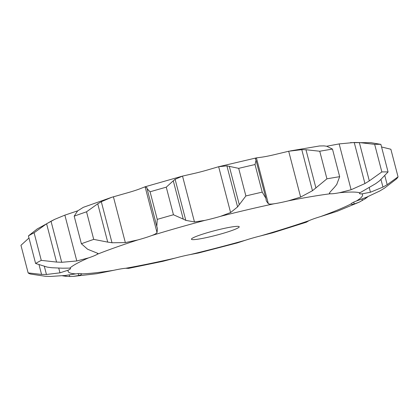 <?xml version="1.0" encoding="UTF-8"?>
<svg xmlns="http://www.w3.org/2000/svg" width="419" height="419" viewBox="0 0 419 419"><rect width="100%" height="100%" fill="white"/><g stroke="black" fill="none" stroke-linecap="round" stroke-linejoin="round"><path stroke-width="0.63" d="M127.13 268.191L128.628 268.364L162.844 261.33L174.985 258.146A24.229 2.362 165.4 0 1 182.935 256.135A24.229 2.362 165.4 0 1 190.289 254.558L198.559 252.971L237.28 242.92L245.424 240.244A24.229 2.362 165.4 0 1 252.662 238.034A24.229 2.362 165.4 0 1 260.597 235.913A152.128 14.843 165.4 0 0 308.971 220.682A24.229 2.362 165.4 0 1 313.836 218.77A24.229 2.362 165.4 0 1 320.535 216.597A152.128 14.843 165.4 0 0 351.064 203.943A24.229 2.362 165.4 0 1 352.442 202.77A24.229 2.362 165.4 0 1 356.37 201.036A152.128 14.843 165.4 0 0 362.058 193.856A24.229 2.362 165.4 0 1 359.638 193.693A24.229 2.362 165.4 0 1 359.423 193.473A24.229 2.362 165.4 0 1 359.895 192.798A152.128 14.843 165.4 0 0 339.442 192.74A24.229 2.362 165.4 0 1 333.77 193.62A24.229 2.362 165.4 0 1 330.298 193.767A152.128 14.843 165.4 0 0 288.392 200.837A24.229 2.362 165.4 0 1 280.772 202.56A24.229 2.362 165.4 0 1 274.366 203.723A152.128 14.843 165.4 0 0 220.604 216.309A24.229 2.362 165.4 0 1 212.779 218.477A24.229 2.362 165.4 0 1 204.907 220.384A152.128 14.843 165.4 0 0 151.605 235.598A24.229 2.362 165.4 0 1 145.367 237.72A24.229 2.362 165.4 0 1 137.835 239.93A152.128 14.843 165.4 0 0 97.203 254.291A24.229 2.362 165.4 0 1 93.987 255.878A24.229 2.362 165.4 0 1 88.514 257.894A152.128 14.843 165.4 0 0 71.749 266.604A152.128 14.843 165.4 0 0 69.863 268.102L62.504 268.197L51.794 267.725L47.337 267.133L35.61 263.472L28.424 235.881L37.359 228.832M44.388 266.552L46.451 274.471L59.98 272.842L68.245 270.15A24.229 2.362 165.4 0 0 70.402 268.794A24.229 2.362 165.4 0 0 70.518 268.448A24.229 2.362 165.4 0 0 69.863 268.102M69.287 274.885L69.706 276.509L73.262 276.388L78.725 275.498C80.841 274.885 81.825 274.345 81.674 273.895A24.229 2.362 165.4 0 0 80.019 273.507A24.229 2.362 165.4 0 0 75.849 273.874L65.322 275.461L50.495 276.451L45.325 276.273L30.446 274.031A191.645 18.703 165.4 0 1 28.136 272.9L41.56 274.429L39.098 264.976M128.628 268.364L125.716 268.265A24.229 2.362 165.4 0 0 120.63 268.94A24.229 2.362 165.4 0 0 113.785 270.281L96.763 273.717L73.262 276.388M192.017 238.448A24.695 2.409 165.4 0 0 191.425 239.218A24.695 2.409 165.4 0 0 215.932 235.326A24.695 2.409 165.4 0 0 239.223 226.768A24.695 2.409 165.4 0 0 217.697 229.905A24.695 2.409 165.4 0 0 192.017 238.448M326.7 146.231A24.229 2.362 165.4 0 0 327.302 146.121L339.16 143.911L351.101 189.744L339.442 192.74M97.203 254.291L97.884 253.39L87.587 249.221L81.375 243.748A191.645 18.703 165.4 0 1 93.72 239.385L107.714 242.109L97.737 203.807L86.534 211.794A191.645 18.703 165.4 0 0 74.189 216.157L77.609 210.919L83.339 207.321L111.716 197.302L125.69 193.316A24.229 2.362 165.4 0 0 133.226 191.101A24.229 2.362 165.4 0 0 139.464 188.979L145.147 186.764L182.522 176.095L192.761 173.765A24.229 2.362 165.4 0 0 200.633 171.863A24.229 2.362 165.4 0 0 208.458 169.69L218.655 166.715L256.281 157.905L262.221 157.104A24.229 2.362 165.4 0 0 268.626 155.947A24.229 2.362 165.4 0 0 276.247 154.218L288.691 151.243L300.627 197.077L288.392 200.837M36.987 229.067L54.742 219.331L64.866 215.136L76.368 211.276A24.229 2.362 165.4 0 0 77.735 210.809M307.572 221.358L306.42 222.19L272.628 232.823L260.597 235.913M306.42 222.19L308.971 220.682M81.684 273.921L81.674 273.895A152.128 14.843 165.4 0 0 113.785 270.281M65.736 276.299L70.062 276.509M62.52 275.822L66.102 276.336L65.856 275.388M367.987 196.652L365.42 198.616L359.298 202.12L337.154 211.291L320.535 216.597M359.298 202.12L354.228 203.964C352.138 204.441 351.08 204.435 351.064 203.943L351.07 204.011M353.751 202.126L354.228 203.964M41.067 274.408L46.933 274.455M379.928 190.912L366.452 197.27L356.37 201.036M384.364 188.241L396.322 179.033A191.645 18.703 165.4 0 0 398.05 176.849L387.182 184.685L382.956 187.094L370.443 192.232L362.058 193.856M384.799 187.958L379.483 191.164M369.27 187.722L370.443 192.232M375.812 183.595L359.895 192.798M54.742 219.331L51.018 221.227L61.713 262.294L76.803 260.969L88.514 257.894M56.057 262.037L62.222 262.299M35.61 263.472A191.645 18.703 165.4 0 1 41.277 260.367L56.575 262.074L46.598 223.772L34.091 232.775A191.645 18.703 165.4 0 0 28.424 235.881M379.457 180.898L388.062 171.952A191.645 18.703 165.4 0 0 381.85 171.937L369.322 180.872L364.933 183.559L351.101 189.744M379.818 180.615L375.445 183.847M334.765 186.953L330.057 192.112L329.376 193.327L330.298 193.767M111.716 197.302L101.304 201.701L112.004 242.769L125.339 242.596L137.835 239.93M107.28 242.03L112.428 242.821M336.703 184.538L339.662 176.682A191.645 18.703 165.4 0 0 326.93 178.829L312.469 190.718L300.627 197.077M336.892 184.281L334.566 187.178M145.094 186.78L157.036 232.613C156.282 233.572 154.475 234.567 151.605 235.598M266.191 200.224L266.353 201.031L268.343 203.713C269.401 204.2 271.407 204.205 274.366 203.723M173.456 214.758L166.264 187.167L173.277 180.799L183.255 219.106L173.456 214.758A191.645 18.703 165.4 0 0 157.261 219.378L156.785 226.422M156.847 226.642L157.444 228.465L157.036 232.613M194.463 221.934L182.522 176.095L175.1 179.301L185.795 220.368L194.463 221.934L204.907 220.384M182.998 218.959L186.046 220.478M265.897 198.328L262.215 192.127A191.645 18.703 165.4 0 0 245.88 195.951L237.589 206.923L230.591 212.548L220.604 216.309M265.861 198.119L266.217 200.402M265.756 197.674L256.035 160.362L255.024 164.536A191.645 18.703 165.4 0 0 238.689 168.359L226.894 165.851L218.655 166.715L230.591 212.548M28.979 238.023L20.95 245.309L28.136 272.9M381.552 146.964L390.864 149.258L398.05 176.849M51.464 220.986L46.163 224.039M339.16 143.911L354.233 142.491L359.345 142.565L374.659 144.346A191.645 18.703 165.4 0 1 380.876 144.366L370.983 142.685L350.467 142.628M101.665 201.508L97.381 204.032M288.691 151.243L301.774 149.646L305.964 149.735L319.744 151.238A191.645 18.703 165.4 0 1 332.476 149.091L326.726 146.231M323.808 145.864L326.993 146.283M290.351 150.913L319.545 145.969L324.07 145.885M144.964 186.837L146.943 187.586M146.744 187.393L156.743 226.265M146.891 188.456L150.07 191.792A191.645 18.703 165.4 0 1 166.264 187.167M175.289 179.17L173.099 180.966M255.454 159.089L255.962 160.126M256.281 157.905L255.36 158.832L255.49 159.157M362.006 198.952L362.409 200.507M365.195 197.758L365.42 198.616M381.007 179.62L382.956 187.094M384.888 175.886L387.182 184.685M41.277 260.367L34.091 232.775M388.062 171.952L380.876 144.366M381.85 171.937L374.659 144.346M354.233 142.491L364.933 183.559M359.345 142.565L369.322 180.872M93.72 239.385L86.534 211.794M81.375 243.748L74.189 216.157M339.662 176.682L332.476 149.091M326.93 178.829L319.744 151.238M301.774 149.646L312.469 190.718M305.964 149.735L315.942 188.042M157.261 219.378L150.07 191.792M262.215 192.127L255.024 164.536M245.88 195.951L238.689 168.359M226.894 165.851L237.589 206.923M229.282 166.254L239.259 204.561M190.289 254.558A152.128 14.843 165.4 0 0 245.424 240.244M68.245 270.15A152.128 14.843 165.4 0 0 75.849 273.874M125.716 268.265A152.128 14.843 165.4 0 0 174.985 258.146M78.227 273.597L78.725 275.498M58.78 268.239L59.98 272.842M64.866 215.136L76.803 260.969M113.397 196.757L125.339 242.596M256.407 157.879L268.343 203.713"/></g></svg>
